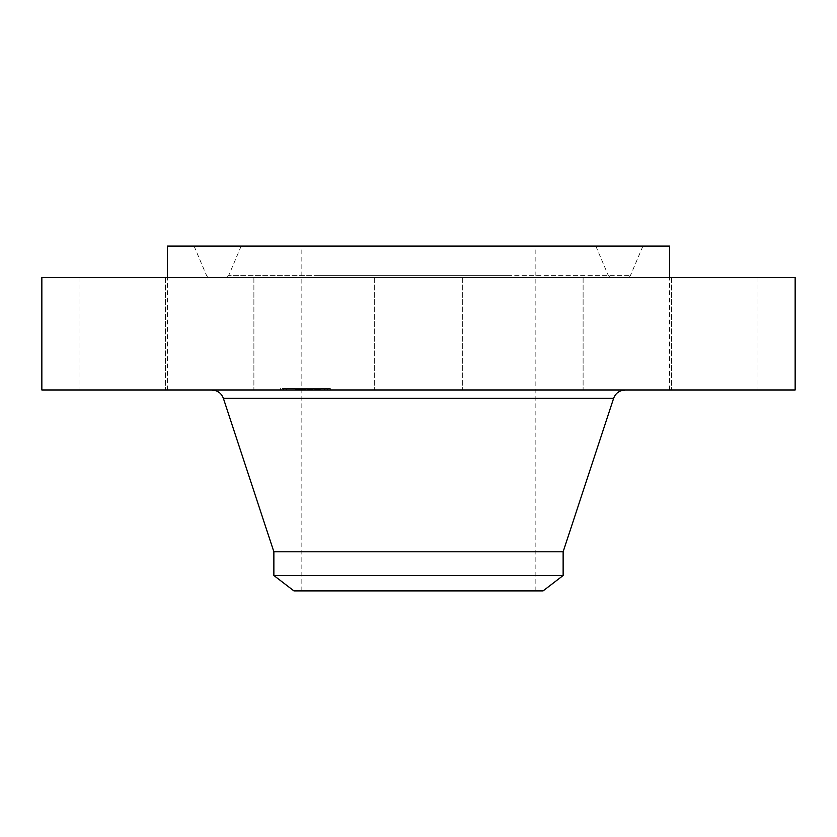<?xml version="1.0" encoding="UTF-8"?>
<svg xmlns="http://www.w3.org/2000/svg" width="837" height="837" viewBox="0 0 837 837"><rect width="100%" height="100%" fill="white"/><g stroke="black" fill="none" stroke-linecap="round" stroke-linejoin="round"><path stroke-width="0.63" stroke-dasharray="4.18 3.14" d="M379.716 277.528L462.694 277.528L379.716 277.528M379.716 390.021L462.694 390.021L379.716 390.021M795.15 277.528L41.85 277.528M584.896 277.528L671.494 277.528L584.896 277.528M197.25 277.528L253.893 277.528L197.25 277.528M144.393 277.528L79.013 277.528L144.393 277.528M252.104 277.528L165.506 277.528L252.104 277.528M639.75 277.528L583.107 277.528L639.75 277.528M692.607 277.528L757.987 277.528L692.607 277.528M596.059 277.528L418.5 277.528L596.059 277.528M240.941 277.528L418.5 277.528L240.941 277.528M795.15 390.021L41.85 390.021M669.6 246.099L167.4 246.099M167.285 390.021L253.893 390.021L167.285 390.021M669.715 390.021L583.107 390.021L669.715 390.021M614.86 390.021L671.494 390.021L614.86 390.021M102.02 390.021L167.4 390.021L102.02 390.021M222.14 390.021L165.506 390.021L222.14 390.021M734.98 390.021L669.6 390.021L734.98 390.021M526.096 246.099L194.069 246.099L526.096 246.099M318.29 277.528L627.258 277.528L318.29 277.528M510.905 277.528L225.77 277.528L510.905 277.528M333.482 246.099L595.829 246.099L333.482 246.099M474.433 246.099L301.843 246.099L474.433 246.099M474.433 590.901L301.843 590.901L474.433 590.901M293.933 590.901L543.067 590.901M563.134 575.511L273.866 575.511M563.134 551.782L273.866 551.782M517.548 390.021L211.907 390.021L517.548 390.021M328.46 390.021L280.636 390.021L328.46 390.021M282.529 388.514L330.353 388.514L282.529 388.514M323.595 388.514L285.909 388.514L323.595 388.514M315.392 388.514L312.494 388.514L315.392 388.514M286.359 388.514L283.461 388.514L286.359 388.514M298.38 388.514L295.482 388.514L298.38 388.514M324.63 388.514L327.529 388.514L324.63 388.514M287.405 390.021L325.08 390.021L287.405 390.021M308.33 390.021L320.32 390.021L308.33 390.021L308.33 388.514L320.32 388.514L306.917 388.514L312.944 388.514L308.33 388.514L308.351 390.021M317.652 390.021L317.652 388.514M317.778 390.021L317.778 388.514L317.788 390.021M317.83 390.021L317.83 388.514L317.83 390.021M315.246 390.021L315.988 390.021L314.942 390.021L315.246 388.514M316.156 390.021L316.156 388.514M316.616 390.021L316.616 388.514M317.045 390.021L317.045 388.514M317.129 390.021L317.118 388.514L317.118 390.021M316.773 390.021L316.731 388.514L316.773 390.021M316.836 390.021L316.836 388.514L316.846 390.021M312.944 390.021L308.55 390.021L312.944 390.021L312.944 388.514M308.55 390.021L308.55 388.514L308.539 390.021M308.581 390.021L308.571 388.514L308.571 390.021M307.441 390.021L307.985 390.021L307.441 388.514L308.016 388.514L307.441 388.514M307.985 390.021L307.985 388.514M308.016 390.021L312.337 390.021L306.028 390.021L308.006 390.021L308.006 388.514L306.028 388.514L312.337 388.514L308.006 388.514L308.016 390.021L308.006 388.514M307.692 390.021L307.681 388.514M307.639 390.021L307.66 388.514L307.639 390.021M305.359 390.021L311.908 390.021L305.359 390.021L305.359 388.514L311.908 388.514L305.359 388.514M307.409 390.021L296.989 390.021L307.409 390.021L307.409 388.514L296.737 388.514L307.409 388.514M304.699 390.021L304.699 388.514M304.982 390.021L304.982 388.514M305.16 390.021L305.16 388.514M303.224 390.021L303.224 388.514M303.58 390.021L303.569 388.514L303.58 390.021M304.019 390.021L304.051 388.514L304.019 390.021M304.25 390.021L304.239 388.514L304.25 390.021M301.414 390.021L296.737 390.021L301.414 390.021L301.414 388.514L301.446 390.021M298.464 390.021L301.916 390.021L295.974 390.021L301.78 390.021L298.422 390.021L298.464 388.514L301.916 388.514L295.743 388.514L298.422 388.514L298.422 390.021M302.073 390.021L303.705 390.021L301.142 390.021L302.868 390.021L302.073 390.021L302.031 388.514L302.073 390.021M297.397 390.021L297.397 388.514M297.334 390.021L297.355 388.514L297.334 390.021M297.219 390.021L297.261 388.514L297.219 390.021M296.622 390.021L296.622 388.514M296.821 390.021L296.842 388.514L296.821 390.021M296.539 390.021L296.549 388.514M296.486 390.021L296.528 388.514L296.486 390.021M297.595 390.021L295.806 390.021L297.92 390.021L297.92 388.514L295.806 388.514L297.595 388.514M305.515 390.021L305.515 388.514M303.768 390.021L303.768 388.514L303.779 390.021M304.302 390.021L304.302 388.514M304.511 390.021L304.501 388.514M304.856 390.021L304.856 388.514L304.856 390.021M305.076 390.021L305.076 388.514M305.024 390.021L305.024 388.514M304.95 390.021L304.95 388.514M304.752 390.021L304.752 388.514M304.647 390.021L304.647 388.514M304.386 390.021L304.386 388.514L304.427 390.021M304.082 390.021L304.082 388.514L304.072 390.021M303.904 390.021L303.883 388.514M303.726 390.021L303.705 388.514M303.412 390.021L303.402 388.514M304.145 390.021L304.145 388.514L304.155 390.021M304.344 390.021L304.344 388.514M304.218 390.021L304.218 388.514M303.977 390.021L303.977 388.514M303.653 390.021L303.653 388.514M303.538 390.021L303.538 388.514M303.256 390.021L303.256 388.514M303.109 390.021L303.109 388.514M301.32 390.021L301.32 388.514M302.419 390.021L302.419 388.514M297.491 390.021L297.491 388.514M299.311 390.021L299.311 388.514L299.332 390.021M299.112 390.021L299.112 388.514M296.737 390.021L296.737 388.514L296.716 390.021M298.474 390.021L298.474 388.514L298.516 390.021L295.482 390.021L298.495 390.021L295.482 390.021L298.495 390.021L298.495 388.514L298.495 390.021M299.384 390.021L299.384 388.514M300.891 390.021L300.891 388.514L300.922 390.021M302.502 390.021L302.502 388.514M302.262 390.021L302.262 388.514M301.822 390.021L301.822 388.514M301.623 390.021L301.623 388.514M301.215 390.021L301.215 388.514L301.194 390.021M300.985 390.021L300.985 388.514M300.776 390.021L300.776 388.514M300.577 390.021L300.577 388.514M300.378 390.021L300.378 388.514M300.201 390.021L300.201 388.514M300.033 390.021L300.033 388.514L299.991 390.021M299.876 390.021L299.876 388.514M299.594 390.021L299.594 388.514L299.604 390.021M299.071 390.021L299.071 388.514L299.091 390.021M298.809 390.021L298.809 388.514M298.537 390.021L298.537 388.514L298.547 390.021M298.265 390.021L298.265 388.514L298.307 390.021M298.694 390.021L298.694 388.514L298.715 390.021M298.935 390.021L298.935 388.514L298.914 390.021M299.196 390.021L299.196 388.514M299.489 390.021L299.489 388.514M299.803 390.021L299.803 388.514L299.792 390.021M300.138 390.021L300.138 388.514M300.493 390.021L300.493 388.514M300.87 390.021L300.87 388.514M301.268 390.021L301.268 388.514M302.324 390.021L302.324 388.514M302.868 390.021L302.868 388.514M301.142 390.021L301.142 388.514M301.759 390.021L301.759 388.514M303.329 390.021L303.329 388.514M302.356 390.021L302.356 388.514M301.78 390.021L301.78 388.514L301.812 390.021M301.487 390.021L301.487 388.514M300.671 390.021L300.671 388.514M300.431 390.021L300.431 388.514M299.437 390.021L299.437 388.514M299.269 390.021L299.269 388.514M298.087 390.021L298.087 388.514M297.867 390.021L297.867 388.514M297.637 390.021L297.637 388.514M297.281 390.021L297.281 388.514M297.187 390.021L297.187 388.514M296.989 390.021L296.989 388.514M320.32 390.021L320.32 388.514M319.996 390.021L319.996 388.514M319.692 390.021L319.692 388.514M319.399 390.021L319.399 388.514M319.127 390.021L319.127 388.514M318.855 390.021L318.855 388.514M318.594 390.021L318.594 388.514M318.353 390.021L318.353 388.514M318.123 390.021L318.123 388.514M317.903 390.021L317.903 388.514M317.568 390.021L317.568 388.514L317.6 390.021M317.725 390.021L317.725 388.514L317.746 390.021M317.683 390.021L317.683 388.514M317.495 390.021L317.495 388.514M317.38 390.021L317.38 388.514M317.244 390.021L317.244 388.514M316.92 390.021L316.92 388.514M316.721 390.021L316.679 388.514M316.512 390.021L316.512 388.514M316.281 390.021L316.281 388.514L316.281 390.021M316.03 390.021L316.03 388.514M315.842 390.021L315.842 388.514M315.654 390.021L315.654 388.514L315.633 390.021M315.444 390.021L315.444 388.514L315.434 390.021M315.036 390.021L315.036 388.514M314.942 390.021L314.942 388.514M315.549 390.021L315.549 388.514M315.769 390.021L315.769 388.514M315.967 390.021L315.967 388.514L315.988 390.021M316.323 390.021L316.323 388.514M316.993 390.021L316.993 388.514M316.658 390.021L316.658 388.514M316.815 390.021L316.815 388.514L316.784 390.021M316.396 390.021L316.396 388.514M316.145 390.021L316.145 388.514M315.821 390.021L315.821 388.514M314.722 390.021L314.722 388.514M310.579 390.021L310.579 388.514M311.5 390.021L311.5 388.514M306.917 390.021L306.917 388.514M312.766 390.021L312.766 388.514M312.588 390.021L312.588 388.514M312.41 390.021L312.41 388.514M312.232 390.021L312.232 388.514M312.055 390.021L312.055 388.514M311.835 390.021L311.835 388.514M311.626 390.021L311.626 388.514M311.427 390.021L311.427 388.514L311.427 390.021M311.228 390.021L311.228 388.514M311.04 390.021L311.04 388.514L311.071 390.021M310.862 390.021L310.862 388.514L310.83 390.021M310.694 390.021L310.663 388.514M310.527 390.021L310.527 388.514M310.381 390.021L310.381 388.514M310.224 390.021L310.224 388.514M310.088 390.021L310.088 388.514M309.941 390.021L309.941 388.514M309.795 390.021L309.795 388.514M309.648 390.021L309.648 388.514M309.502 390.021L309.502 388.514L310.454 388.514L309.47 388.514L309.47 390.021M309.345 390.021L309.345 388.514M309.198 390.021L309.198 388.514M309.052 390.021L309.052 388.514M308.895 390.021L308.895 388.514M308.748 390.021L308.748 388.514M297.92 390.021L297.92 388.514M296.131 390.021L296.131 388.514L296.12 390.021M295.806 390.021L295.806 388.514M307.754 390.021L307.754 388.514L307.734 390.021M307.817 390.021L307.817 388.514M307.87 390.021L307.87 388.514M307.922 390.021L307.922 388.514M307.597 390.021L307.597 388.514M307.556 390.021L307.556 388.514M307.503 390.021L307.503 388.514M295.974 390.021L295.974 388.514M296.225 390.021L296.225 388.514L296.235 390.021M296.382 390.021L296.424 388.514M296.779 390.021L296.779 388.514L296.779 390.021M296.34 390.021L296.34 388.514M309.554 390.021L309.554 388.514M309.721 390.021L309.721 388.514M309.899 390.021L309.899 388.514M310.077 390.021L310.077 388.514L310.067 390.021M310.265 390.021L310.265 388.514L310.265 390.021M310.454 390.021L310.464 388.514M310.956 390.021L310.956 388.514M311.102 390.021L311.102 388.514M311.259 390.021L311.259 388.514L311.28 390.021M311.803 390.021L311.803 388.514L311.762 390.021M312.337 390.021L312.337 388.514M306.028 390.021L306.028 388.514M311.908 390.021L311.908 388.514M311.49 390.021L311.49 388.514M310.872 390.021L310.872 388.514M309.868 390.021L309.868 388.514M309.669 390.021L309.669 388.514M298.139 390.021L298.139 388.514M300.556 390.021L300.556 388.514M298.621 390.021L298.621 388.514M301.916 390.021L301.916 388.514M301.561 390.021L301.561 388.514M295.743 390.021L295.743 388.514M312.609 390.021L315.507 390.021L312.609 390.021M283.576 390.021L286.474 390.021L283.576 390.021M327.424 390.021L324.515 390.021L327.424 390.021M316.909 275.635L630.397 275.635L316.909 275.635M509.524 275.635L228.637 275.635L509.524 275.635M613.636 398.307L223.364 398.307M301.54 390.021L301.54 388.514M302.575 390.021L302.575 388.514M297.145 390.021L297.145 388.514M297.093 390.021L297.093 388.514M297.051 390.021L297.051 388.514M462.694 277.528L462.694 390.021L462.694 277.528M374.306 277.528L374.306 390.021L374.306 277.528M165.506 277.528L165.506 390.021L165.506 277.528M253.893 277.528L253.893 390.021L253.893 277.528M671.494 277.528L671.494 390.021L671.494 277.528M583.107 277.528L583.107 390.021L583.107 277.528M79.013 277.528L79.013 390.021M167.4 390.021L167.4 277.528M757.987 277.528L757.987 390.021M669.6 390.021L669.6 277.528M194.069 246.099L206.603 275.635L209.47 277.528M642.931 246.099L630.397 275.635L627.53 277.528M595.829 246.099L608.363 275.635L611.23 277.528M241.171 246.099L228.637 275.635L225.77 277.528M535.157 590.901L535.157 246.099M301.843 590.901L301.843 246.099M330.353 390.021L330.353 388.514M280.636 390.021L280.636 388.514M285.909 390.021L285.909 388.514M325.08 390.021L325.08 388.514M312.494 390.021L312.494 388.514L312.494 390.021M315.507 390.021L315.507 388.514L315.507 390.021M283.461 390.021L283.461 388.514L283.461 390.021M286.474 390.021L286.474 388.514L286.474 390.021M295.482 390.021L295.482 388.514L295.482 390.021M327.529 390.021L327.529 388.514L327.529 390.021M324.515 390.021L324.515 388.514L324.515 390.021"/><path stroke-width="1.26" d="M41.85 277.528L795.15 277.528L795.15 390.021L41.85 390.021L41.85 277.528M167.4 277.528L167.4 246.099L669.6 246.099L669.6 277.528M273.866 575.511L563.134 575.511L543.067 590.901L293.933 590.901L273.866 575.511L273.866 551.782L563.134 551.782L613.636 398.307C615.676 393.087 619.495 390.324 625.093 390.021M273.866 551.782L223.364 398.307L613.636 398.307M563.134 575.511L563.134 551.782M223.364 398.307C221.324 393.087 217.505 390.324 211.907 390.021"/></g></svg>
